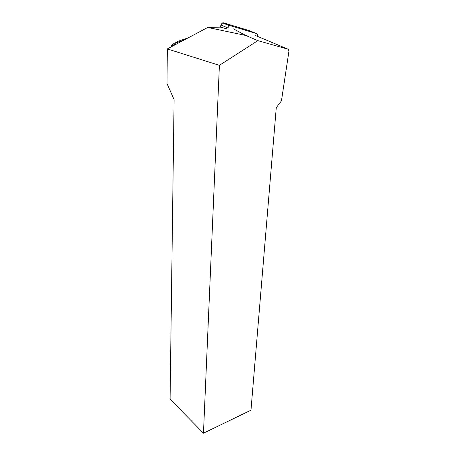 <?xml version="1.0" encoding="UTF-8"?>
<svg xmlns="http://www.w3.org/2000/svg" width="456" height="456" viewBox="0 0 456 456"><rect width="100%" height="100%" fill="white"/><g stroke="black" fill="none" stroke-linecap="round" stroke-linejoin="round"><path stroke-width="0.68" d="M256.5 33.59L230.445 25.73L229.402 25.758L227.743 27.913L220.983 25.012L222.613 22.897L223.645 22.868L249.478 30.683L256.5 33.59C257.406 33.961 257.788 34.759 257.646 35.978L257.572 36.4M223.223 22.8C221.416 23.398 220.561 24.858 220.653 27.178L220.983 25.012M207.765 27.463L167.312 48.929L219.399 65.345L257.851 40.635L245.801 35.465L207.765 27.463L220.442 27.121L227.561 29.053M219.399 65.345L203.461 433.2L170.082 399.177L174.101 99.63L167.021 83.596L167.312 48.929M203.461 433.2L250.977 410.183L276.273 107.656L281.455 100.839L288.979 50.969L288.22 49.254L257.851 40.635M288.22 49.254L255.007 35.323M233.478 28.882L245.801 35.465M183.688 40.265L175.503 43.024L177.675 41.41L187.313 38.167M175.503 43.024L174.215 45.224M175.315 42.653L171.667 45.019L172.448 45.457M171.051 46.677L171.667 45.019M230.445 25.73L223.645 22.868L249.74 30.791M229.402 25.758L222.613 22.897M174.608 44.346L171.171 46.119"/></g></svg>
